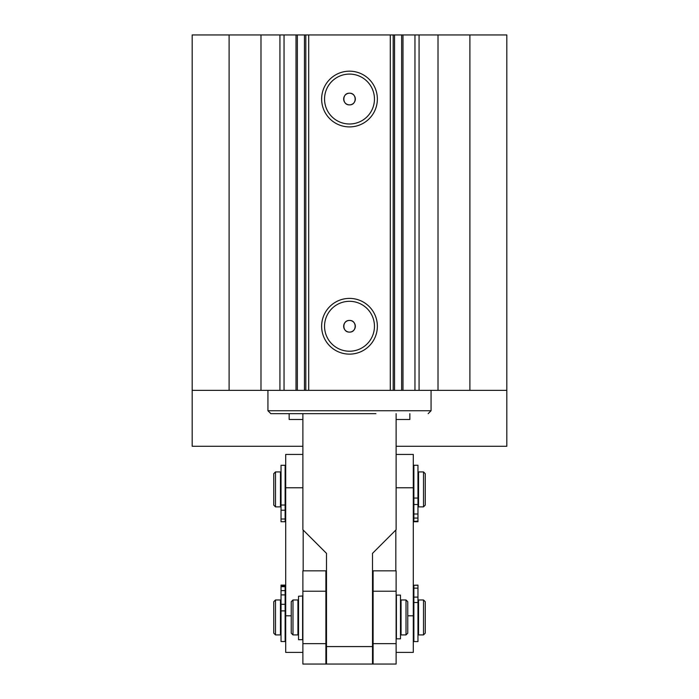 <?xml version="1.0" encoding="UTF-8"?>
<svg xmlns="http://www.w3.org/2000/svg" width="699" height="699" viewBox="0 0 699 699"><rect width="100%" height="100%" fill="white"/><g stroke="black" fill="none" stroke-linecap="round" stroke-linejoin="round"><path stroke-width="1.05" d="M349.5 332.095A5.828 5.828 0 0 1 343.672 326.267A5.828 5.828 0 0 1 349.5 320.439A5.828 5.828 0 0 1 355.328 326.267A5.828 5.828 0 0 1 349.5 332.095C341.986 332.453 341.986 320.081 349.5 320.439C357.006 320.072 357.032 332.444 349.5 332.095M349.5 104.867A5.828 5.828 0 0 1 343.672 99.04A5.828 5.828 0 0 1 349.5 93.212A5.828 5.828 0 0 1 355.328 99.04A5.828 5.828 0 0 1 349.5 104.867C341.986 105.226 341.986 92.853 349.5 93.212C357.006 92.853 357.032 105.217 349.5 104.867M349.5 351.221A24.954 24.954 0 0 1 324.546 326.267A24.954 24.954 0 0 1 349.5 301.313A24.954 24.954 0 0 1 374.454 326.267A24.954 24.954 0 0 1 349.5 351.221M349.5 123.994A24.954 24.954 0 0 1 324.546 99.04A24.954 24.954 0 0 1 349.5 74.085A24.954 24.954 0 0 1 374.454 99.04A24.954 24.954 0 0 1 349.5 123.994M349.5 354.131A27.864 27.864 0 0 1 321.636 326.267A27.864 27.864 0 0 1 349.5 298.394A27.864 27.864 0 0 1 377.364 326.267A27.864 27.864 0 0 1 349.5 354.131M349.5 126.903A27.864 27.864 0 0 1 321.636 99.04A27.864 27.864 0 0 1 349.5 71.176A27.864 27.864 0 0 1 377.364 99.04A27.864 27.864 0 0 1 349.5 126.903M229.106 390.357L229.106 34.95L192.19 34.95L192.19 390.357L284.039 390.357L284.039 34.95L296.009 34.95L296.009 390.357L304.458 390.357L304.458 34.95L296.009 34.95M284.039 390.357L296.009 390.357M390.287 34.95L308.713 34.95L308.713 390.357L390.287 390.357L390.287 34.95L401.645 34.95L401.645 390.357L402.991 390.357L402.991 34.95L506.81 34.95L506.81 390.357L506.81 34.95L506.81 390.357L438.011 390.357L438.011 34.95M402.991 390.357L414.961 390.357L414.961 34.95M393.196 34.95L393.196 390.357L390.287 390.357M419.068 34.95L419.068 390.357L438.011 390.357M419.068 390.357L414.961 390.357M401.645 390.357L393.196 390.357M304.458 390.357L308.713 390.357M305.804 390.357L305.804 34.95L308.713 34.95M284.039 34.95L260.989 34.95L260.989 390.357M304.458 34.95L305.804 34.95M402.991 34.95L401.645 34.95M229.106 34.95L260.989 34.95M469.894 34.95L469.894 390.357M326.485 570.83L302.885 570.83L302.885 664.05L326.485 664.05L326.485 553.355L302.885 529.755L302.885 413.659L270.845 413.659L375.905 413.659M326.485 646.575L372.515 646.575L372.515 553.355L396.115 529.755L396.115 413.659M372.515 646.575L372.515 664.05L373.1 664.05L373.1 570.83L372.515 570.83M326.485 664.05L372.515 664.05M192.19 390.357L192.19 446.285L302.885 446.285M396.115 446.285L506.81 446.285L506.81 390.357M409.841 413.659L409.841 419.487L396.115 419.487M302.885 419.487L289.159 419.487L289.159 413.659M280.456 492.673L280.456 471.921L275.502 471.921L275.502 506.88L280.456 506.88L280.456 492.673M423.498 492.673L423.498 471.921L418.544 471.921L418.544 506.88L423.498 506.88L423.498 492.673M275.502 471.921L273.755 473.669L273.755 505.132L275.502 506.88M423.498 506.88L425.245 505.132L425.245 473.669L423.498 471.921M396.115 454.446L413.301 454.446L413.301 652.394L396.115 652.394M395.817 570.83L395.817 530.043M291.238 615.802L285.699 615.802L285.699 652.394L302.885 652.394M303.183 530.043L303.183 570.83M285.699 615.802L285.699 487.762L302.885 487.762M302.885 454.446L285.699 454.446L285.699 487.762M280.456 623.639L280.456 599.96L275.502 599.96L275.502 634.919L280.456 634.919L280.456 623.639M423.498 623.639L423.498 599.96L418.544 599.96L418.544 634.919L423.498 634.919L423.498 623.639M275.502 599.96L273.755 601.708L273.755 633.172L275.502 634.919M423.498 634.919L425.245 633.172L425.245 601.708L423.498 599.96M373.1 664.05L396.115 664.05L396.115 570.83L373.1 570.83M396.115 591.223L373.1 591.223M396.115 643.657L373.1 643.657M325.9 570.83L325.9 591.223L302.885 591.223M325.9 664.05L325.9 591.223M302.885 643.657L325.9 643.657M297.94 613.119L297.94 599.96L292.986 599.96L292.986 634.919L297.94 634.919L297.94 613.119M406.014 613.119L406.014 599.96L401.06 599.96L401.06 634.919L406.014 634.919L406.014 613.119M292.986 599.96L291.238 601.708L291.238 633.172L292.986 634.919M406.014 634.919L407.762 633.172L407.762 601.708L406.014 599.96M396.403 595.111L396.403 638.834L400.483 638.834L400.483 595.111L396.403 595.111M413.878 615.146L413.878 641.568L417.958 641.568L417.958 602.503L413.878 602.503L413.878 615.146M417.958 585.264L413.878 585.264L417.958 585.107L417.958 602.503M413.878 602.503L413.878 597.112L417.958 597.112M413.878 585.264L413.878 597.112M417.958 498.064L417.958 465.254L413.878 465.254L413.878 498.064L417.958 498.064L417.958 521.734L413.878 521.734L417.958 521.419M417.958 521.07L413.878 521.419M417.958 504.512L413.878 504.512L413.878 521.07M413.878 504.512L413.878 498.064M281.042 625.762L281.042 641.525L285.122 641.525L285.122 610.882L281.042 610.882L281.042 625.762M285.122 586.12L281.042 586.12L281.042 585.107L285.122 585.107L285.122 610.882M281.042 586.12L281.042 604.303L285.122 604.303M281.042 610.882L281.042 604.303M285.122 586.688L281.042 586.688M285.122 505.036L285.122 465.298L281.042 465.298L281.042 505.036L285.122 505.036L285.122 521.734L281.042 521.734L285.122 521.734M285.122 510.218L281.042 510.218L281.042 521.699M281.042 510.218L281.042 505.036M298.517 596.256L298.517 639.681L302.597 639.681L302.597 595.959L298.517 596.256M279.932 390.357L279.932 34.95M394.542 34.95L394.542 390.357M297.355 34.95L297.355 390.357M267.935 390.357L267.935 410.75L431.065 410.75L428.155 413.659M413.301 615.802L407.762 615.802M396.115 487.762L413.301 487.762M417.958 588.147L413.878 588.147M417.958 518.064L413.878 518.064M417.958 514.01L413.878 514.01M285.122 594.901L281.042 594.901M285.122 590.62L281.042 590.62M285.122 519.008L281.042 519.008M267.935 410.75L270.845 413.659M431.065 390.357L431.065 410.75M413.878 471.921L413.301 471.921M285.699 471.921L285.122 471.921M281.042 473.092L280.456 473.092M418.544 473.092L417.958 473.092M413.878 506.88L413.301 506.88M285.699 506.88L285.122 506.88M281.042 505.718L280.456 505.718M418.544 505.718L417.958 505.718M413.878 599.96L413.301 599.96M285.699 599.96L285.122 599.96M281.042 601.123L280.456 601.123M418.544 601.123L417.958 601.123M413.878 634.919L413.301 634.919M285.699 634.919L285.122 634.919M281.042 633.757L280.456 633.757M418.544 633.757L417.958 633.757M373.1 599.96L372.515 599.96M326.485 599.96L325.9 599.96M298.517 601.123L297.94 601.123M401.06 601.123L400.483 601.123M373.1 634.919L372.515 634.919M326.485 634.919L325.9 634.919M298.517 633.757L297.94 633.757M401.06 633.757L400.483 633.757"/></g></svg>

